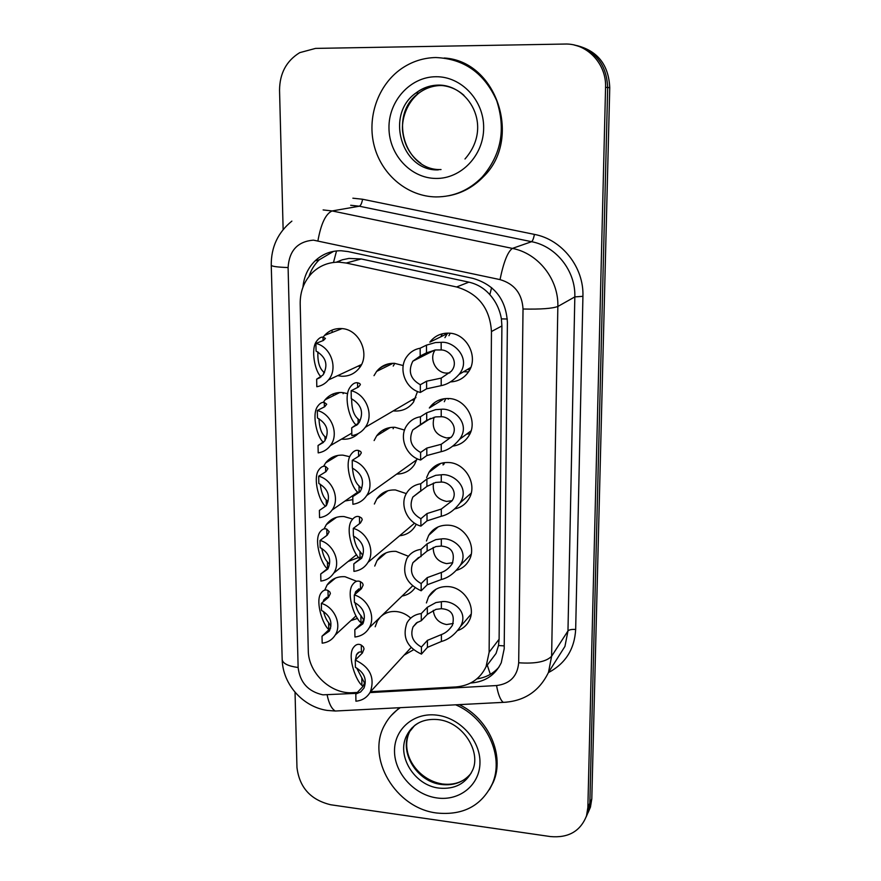 <?xml version="1.0" encoding="UTF-8"?>
<svg xmlns="http://www.w3.org/2000/svg" width="881" height="881" viewBox="0 0 881 881"><rect width="100%" height="100%" fill="white"/><g stroke="black" fill="none" stroke-linecap="round" stroke-linejoin="round"><path stroke-width="1.32" d="M468.505 371.87L463.549 371.749M444.938 337.654L447.317 333.635L429.829 342.147C434.597 336.024 440.885 333.029 448.704 333.15C466.765 333.139 479.055 357.19 468.538 371.815C464.122 378.18 458.076 381.55 450.4 381.914M469.892 433.837L466.688 434.08M444.222 398.697L429.322 408.002C434.025 401.472 440.478 398.3 448.671 398.509C466.082 398.763 478.339 421.426 468.868 435.754C465.124 441.689 459.783 445.136 452.856 446.116M470.773 494.593L469.199 494.836M426.613 477.568L428.959 472.37C433.562 465.498 440.126 462.217 448.649 462.514C465.487 463.021 477.656 484.484 469.077 498.503C465.873 504.031 461.137 507.489 454.882 508.888M426.448 540.978L428.695 535.318C433.188 528.182 439.828 524.812 448.627 525.208C464.959 525.935 477.017 546.385 469.21 560.063C466.423 565.25 462.184 568.663 456.512 570.315M426.404 602.945L428.518 596.889C432.89 589.543 439.586 586.129 448.594 586.625C464.485 587.561 476.423 607.13 469.276 620.466C466.82 625.356 462.988 628.704 457.801 630.521M374.007 375.669L376.616 371.408C381.198 365.835 387.133 363.137 394.435 363.313L403.223 365.56M417.517 391.483L413.552 402.022C408.872 408.277 402.639 411.273 394.831 411.02L393.311 410.876M374.117 440.566L376.672 435.842C381.209 429.884 387.31 427.032 394.963 427.296L404.555 430.071M417.12 458.715L414.455 464.639C410.194 470.817 404.28 473.967 396.714 474.088M374.359 504.02L376.837 498.866C381.308 492.578 387.519 489.616 395.492 489.968L406.328 493.613M416.25 524.184L415.237 526.078C411.625 531.794 406.416 535.02 399.622 535.758M374.733 566.065L377.09 560.514C381.462 553.973 387.772 550.933 395.998 551.374L408.432 556.274M414.995 587.88C411.845 592.329 407.54 595.06 402.077 596.063M380.911 616.502C385.195 612.691 390.393 611.04 396.505 611.557C401.813 612.163 406.559 614.354 410.722 618.143M413.486 649.804L404.148 655.112M323.195 337.093L324.593 335.364C328.976 330.672 334.395 328.404 340.848 328.558C359.305 328.47 371.132 354.889 358.853 368.599C354.327 373.907 348.59 376.451 341.652 376.242L337.665 375.647M323.239 402.43L325.067 399.831C329.461 394.721 335.077 392.276 341.927 392.508L347.665 393.609M358.325 433.518C353.986 437.626 348.777 439.52 342.72 439.223L341.553 439.112M323.525 466.39L325.651 462.899C330.023 457.426 335.793 454.849 342.984 455.158L349.735 456.71M352.829 499.626L345.044 500.992M324.021 528.963L326.322 524.613C330.639 518.843 336.542 516.156 344.019 516.552L352.576 519.019M358.809 557.442L348.138 561.461M324.693 590.193L327.071 585.028C331.311 579.004 337.302 576.229 345.044 576.725L356.816 581.328M357.532 618.396L350.869 620.62M370.505 691.706L455.94 686.938C469.991 685.726 480.024 678.998 486.048 666.73L496.058 653.427L498.503 645.531L499.109 639.232L501.906 325.948L501.388 318.878C499.802 309.616 495.948 301.533 489.825 294.65C484.165 288.23 477.183 284.067 468.89 282.151L361.232 258.959L348.964 258.419L342.401 259.785L336.19 262.219M486.048 666.73L489.131 652.237L491.455 331.531C489.924 308.306 478.306 293.461 456.6 286.975L346.222 263.034L339.196 262.175C328.734 262.053 319.737 265.599 312.215 272.824C304.11 281.149 300.102 291.446 300.19 303.692L308.273 650.42C308.229 672.974 330.926 694.481 353.028 692.686L357.323 692.444M375.185 626.765L377.42 620.863L380.284 617.107M360.318 366.562L358.049 366.144M343.072 393.708L343.612 392.662M389.248 365.186L389.997 363.545M413.266 400.172L411.801 400.04M393.223 366.089L394.776 363.335M393.124 428.75L393.785 427.252M440.874 336.773L442.317 333.789M440.214 401.207L440.852 399.445M444.299 401.714L445.808 398.531M443.837 464.364L444.453 462.613M283.131 229.589L279.541 90.126C279.718 73.321 286.446 60.822 299.738 52.651L315.541 48.4L564.82 44.05C587.021 43.125 606.646 63.928 605.566 87.329L587.858 807.525L589.841 803.153L588.486 811.5L586.14 816.973L588.486 811.5L589.841 803.153L607.681 87.505L589.841 803.153L591.801 798.825L590.446 807.128L588.123 812.557M574.346 45.063C595.479 50.404 606.591 64.555 607.681 87.505C606.591 64.555 595.479 50.404 574.346 45.063M576.659 45.526C597.648 50.834 608.683 64.886 609.751 87.671L591.801 798.825M470.63 683.006L471.357 682.962C485.376 681.74 495.353 674.989 501.267 662.71L504.196 648.79L507.401 322.27C505.947 299.386 494.505 284.772 473.086 278.418L348.072 251.581L341.167 250.755C331.135 250.645 322.446 254.014 315.123 260.842C307.965 267.901 303.923 276.667 302.965 287.151M309 276.414C311.092 269.927 314.506 264.388 319.252 259.796L333.602 251.349M587.858 807.525L586.493 815.916C580.403 831.257 568.377 838.139 550.416 836.565L330.705 804.76C310.663 799.926 299.419 787.493 296.963 767.461L295.036 692.235M498.965 667.093C493.228 673.69 485.872 677.61 476.907 678.855M323.459 611.403C324.88 616.656 326.609 620.4 328.635 622.658L330.937 626.149M329.142 629.805L328.767 629.408C323.415 625.774 315.354 603.067 320.508 593.871C322.798 590.314 325.298 589.191 328.007 590.512L328.139 597.34L323.834 599.807L323.129 601.877M328.007 590.512L329.901 592.043L330.375 593.563L328.481 597.362L321.345 603.386C334.45 606.976 342.103 624.464 335.232 635.025L356.001 615.896M330.65 628.054L322.028 636.214L322.182 643.163C327.886 642.491 332.236 639.782 335.232 635.025M322.028 636.214L329.362 631.06C332.919 622.427 330.298 615.544 321.488 610.401L321.345 603.386M356.607 667.919L364.536 683.061L362.785 686.64L355.814 694.041L360.615 691.97L363.985 688.061C367.146 679.339 364.282 672.434 355.406 667.346L355.296 660.089L362.3 653.085L364.051 648.967L363.435 646.94L361.309 645.123L361.419 652.171C359.503 651.455 357.829 652.358 356.409 654.88L355.45 659.935M362.917 686.486L361.893 685.308C356.32 681.101 347.72 658.559 352.653 648.713C355.219 644.551 358.104 643.35 361.309 645.123M355.814 694.041L355.924 701.21C362.443 700.527 367.256 697.411 370.361 691.86C375.075 677.687 370.053 667.093 355.296 660.089M362.598 652.766L361.419 652.171M421.415 647.028L427.406 640.377L441.392 634.573C445.676 633.043 449.332 629.97 452.382 625.356C455.103 614.905 451.435 609.355 441.381 608.705L435.952 609.366L427.329 614.354L421.305 620.709L416.471 622.878L413.079 626.843C409.973 635.432 412.749 642.161 421.415 647.028L421.437 654.109L427.428 647.37L441.403 641.478C448.616 639.551 454.959 634.584 460.444 626.589L471.148 614.145M433.265 610.346C434.234 618.253 438.683 622.988 446.59 624.552L453.252 623.473M421.437 654.109C406.956 647.348 402.121 636.963 406.945 622.977C410.028 617.515 414.808 614.376 421.272 613.561L427.307 607.284L435.941 602.56L441.37 601.723C452.228 599.818 469.221 611.26 460.444 626.589M421.272 613.561L421.305 620.709M435.963 196.926C407.958 196.54 382.222 175.418 374.436 146.709C366.562 118.032 377.74 84.994 401.637 68.542C412 61.494 423.365 57.816 435.732 57.529C464.034 58.73 484.352 73.09 496.686 100.632C506.024 129.43 501.19 154.902 482.182 177.037C469.133 190.285 453.726 196.915 435.963 196.926M444.211 58.003C497.203 61.02 522.422 139.616 483.273 176.872C473.405 187.047 461.787 193.357 448.429 195.813M321.741 548.367C323.03 554.832 324.924 559.347 327.435 561.913L329.362 564.269M325.97 536.089L322.986 538.28M327.435 568.663C321.862 565.305 313.911 542.123 319.462 532.807C321.752 529.327 324.186 528.093 326.785 529.107L329.175 531.75L327.247 535.141L320.023 540.449C333.558 543.984 341.211 562.353 333.712 573.146L356.563 554.634M327.908 568.289L320.728 573.983L320.882 581.064C326.377 580.348 330.661 577.705 333.712 573.146M320.728 573.983L327.886 568.994C331.84 560.052 329.274 552.927 320.177 547.619L320.023 540.449M320.244 484.154C321.18 491.774 323.173 497.027 326.212 499.912L327.93 501.763M325.563 506.212C319.726 502.533 312.645 479.363 318.448 470.41C320.706 467.04 323.074 465.708 325.552 466.434L327.952 468.648L326.003 471.621L318.68 476.18C332.677 479.638 340.308 499.02 332.082 510.033L357.796 492.105M326.212 499.912L326.322 505.672L319.396 510.418L319.55 517.654C324.825 516.894 328.998 514.35 332.082 510.033M319.396 510.418L326.333 505.661C330.738 496.388 328.239 488.999 318.834 483.493L318.68 476.18M318.966 418.673C319.34 427.406 321.334 433.386 324.957 436.624L326.388 437.989M323.525 442.361C317.435 438.176 311.478 415.083 317.457 406.604C319.671 403.388 321.95 402 324.285 402.441L326.697 404.214L324.715 406.736L317.303 410.513C331.829 413.916 339.405 434.443 330.331 445.643L351.805 433.133M323.503 442.383L318.041 445.5L318.195 452.889C323.195 452.096 327.236 449.684 330.331 445.643M318.041 445.5L324.693 441.018C329.615 431.404 327.214 423.728 317.468 417.99L317.303 410.513M317.898 351.915C317.501 361.651 319.429 368.346 323.679 372.002L324.494 372.696M321.136 376.848C314.88 371.749 310.519 349.107 316.521 341.332C318.658 338.337 320.816 336.916 322.997 337.093L325.43 338.403L323.415 340.462L315.905 343.425C331.014 346.751 338.469 368.621 328.437 379.964L361.452 364.558M320.111 377.597L316.653 379.171L316.808 386.726C321.488 385.922 325.364 383.664 328.437 379.964M316.653 379.171L322.942 375.042C328.481 365.064 326.19 357.08 316.059 351.067L315.905 343.425M354.988 602.648C356.486 608.694 358.457 613 360.891 615.555L363.655 619.85L361.882 623.01L354.823 629.673L362.884 623.814C366.386 614.762 363.556 607.626 354.404 602.395L354.294 594.972L361.397 588.728L363.17 585.028L362.543 583.211L360.406 581.636L360.505 588.838L355.583 591.79L354.746 594.576M361.584 623.296L360.99 622.68C355.23 618.914 346.486 595.875 351.871 585.7C354.448 581.57 357.29 580.216 360.406 581.636M354.823 629.673L354.944 637.007C361.287 636.247 366.044 633.175 369.227 627.779C376.033 616.546 367.928 598.684 354.294 594.972M353.622 536.089C354.845 543.412 356.97 548.533 359.977 551.429L362.763 555.272L360.957 558.003L353.821 563.873L361.706 558.191C365.615 548.797 362.84 541.397 353.391 535.989L353.27 528.402L360.461 522.962L362.256 519.691L361.628 518.083L359.47 516.773L359.569 523.633M359.977 551.429L360.076 558.708C354.085 555.437 345.22 531.75 351.112 521.255C353.699 517.191 356.486 515.693 359.47 516.773M353.821 563.873L353.931 571.373C360.065 570.547 364.756 567.551 368.005 562.353C375.482 550.834 367.355 532.047 353.27 528.402M358.919 524.129L354.801 527.245M360.021 491.785L352.785 496.609L360.461 491.158C364.833 481.378 362.135 473.692 352.345 468.086L352.224 460.334L359.503 455.73L361.331 452.9L360.703 451.535L358.523 450.488L358.611 456.292M352.51 468.152C353.215 476.72 355.395 482.634 359.03 485.916L361.684 488.779M358.391 492.688C352.092 489.065 344.218 465.399 350.396 455.301C352.962 451.358 355.671 449.75 358.523 450.488M352.785 496.609L352.896 504.273C358.776 503.403 363.379 500.496 366.683 495.551C374.932 483.757 366.815 463.902 352.224 460.334M455.664 704.811C486.62 717.883 504.428 756.316 492.424 783.572C481.687 805.752 463.197 815.564 436.943 813.031C395.624 808.461 365.549 757.627 384.876 724.611C388.587 717.729 393.719 712.09 400.271 707.674M391.065 715.702L399.423 707.718M459.265 704.624C488.746 718.577 504.945 755.612 493.393 781.998L489.429 789.662M357.609 424.444L351.717 427.814L359.107 422.671C364.051 412.495 361.441 404.489 351.277 398.641L351.156 390.712L358.534 386.979L360.384 384.634L359.756 383.499L357.554 382.75L357.62 387.442M356.673 425.281C350.087 421.327 343.249 397.496 349.724 387.772C352.246 384.006 354.856 382.332 357.554 382.75M351.717 427.814L351.838 435.655C357.433 434.74 361.893 431.976 365.241 427.34C374.381 415.292 366.309 394.192 351.156 390.712M351.673 398.807C351.596 408.509 353.733 415.226 358.071 418.949L360.01 420.644M421.151 583.563L427.208 577.639L441.348 572.474C445.5 571.064 449.123 568.157 452.217 563.741C455.356 552.949 451.733 547.046 441.326 546.055L435.853 546.561L427.131 551.054L412.936 562.673C409.478 571.593 412.209 578.553 421.151 583.563L421.173 590.799L427.23 584.775L441.348 579.522C448.385 577.771 454.684 573.057 460.234 565.382L471.225 554.149M433.21 547.409C433.254 556.363 437.714 561.77 446.59 563.62L452.79 562.684M421.173 590.799C406.24 583.85 401.461 573.124 406.846 558.609C410.017 553.323 414.731 550.251 421.008 549.37L427.109 543.83L435.831 539.613L441.315 538.93C452.537 537.135 469.859 549.865 460.234 565.382M421.008 549.37L421.03 556.682M420.876 518.722L427.01 513.557L441.293 509.064L451.975 500.882C458.616 491.444 449.079 481.742 441.271 482.072L435.743 482.425L426.922 486.4L412.837 497.049C408.949 506.322 411.636 513.546 420.876 518.722L420.909 526.111L427.032 520.847L441.304 516.266C448.121 514.691 454.343 510.264 459.959 502.974L471.203 493.052M433.463 483.041C432.263 493.063 436.646 499.186 446.59 501.432L452.107 500.683M420.909 526.111C407 522.554 399.225 504.229 406.824 492.754C410.061 487.7 414.698 484.704 420.733 483.779L426.9 479.022L435.721 475.322L441.271 474.793C452.9 473.097 470.542 487.314 459.959 502.974M420.733 483.779L420.755 491.246M420.6 452.46L426.8 448.088L441.238 444.288L451.678 436.734C459.012 427.274 449.365 416.504 441.216 416.724L435.621 416.9L426.712 420.347L412.793 429.917C408.41 439.553 411.009 447.074 420.6 452.46L420.633 460.014L426.822 455.543L441.249 451.645C447.812 450.257 453.924 446.149 459.574 439.322L471.06 430.853M434.091 417.231C431.294 428.276 435.467 435.181 446.601 437.945L451.149 437.45M420.633 460.014C406.196 456.512 398.454 437.086 406.89 425.347C410.172 420.578 414.698 417.715 420.446 416.746L426.69 412.804L435.61 409.654L441.216 409.291C453.33 407.683 471.28 423.607 459.574 439.322M420.446 416.746L420.479 424.378M420.314 384.733L426.591 381.187L441.194 378.114L451.27 371.275C459.43 361.871 449.717 349.856 441.172 349.955L435.511 349.955L426.503 352.841L420.193 356.023L412.826 361.199C407.848 371.242 410.337 379.094 420.314 384.733L420.347 392.452L426.613 388.807L441.194 385.636C447.46 384.424 453.407 380.691 459.056 374.414L470.751 367.487M435.159 350.01C428.706 358.622 435.853 373.004 446.601 373.104L449.861 372.872M420.347 392.452C405.315 389.017 397.661 368.302 407.066 356.32C410.381 351.904 414.742 349.206 420.16 348.215L426.481 345.132L435.5 342.544L441.161 342.357C453.847 340.837 472.062 358.754 459.056 374.414M420.16 348.215L420.193 356.023M361.232 258.959L346.222 263.034M507.313 319.01L501.388 318.878M489.825 294.65L491.62 287.624M504.229 645.883L498.503 645.531M333.492 262.45L336.542 250.92M490.343 674.328L487.27 665.111M468.89 282.151L456.6 286.975M501.906 325.948L491.455 331.531M499.109 639.232L489.131 652.237M332.071 330.078L332.115 332.456M333.238 393.873L333.271 395.734M334.384 456.38L334.406 457.569M340.154 260.523L339.229 262.175M609.751 87.671L605.566 87.329M369.954 692.598L496.554 685.55C510.077 683.81 517.455 676.223 518.689 662.765L523.028 309.011C522.103 293.659 514.427 283.858 500.023 279.607L313.394 240.139C297.624 241.504 289.188 250.645 288.098 267.56L298.13 667.512C299.936 682.489 308.207 691.596 322.931 694.834L356.475 693.347M271.249 265.203L271.249 265.28C271.943 266.425 277.559 267.174 288.098 267.56M339.714 710.791L335.309 711.022C331.652 708.941 328.943 703.589 327.148 694.977M352.874 198.203L362.565 199.249L534.437 234.401C562.21 239.577 584.037 267.439 582.925 296.324L575.667 629.486C574.522 649.242 565.426 663.624 548.389 672.621M323.129 209.931L332.137 210.944L512.401 248.409L531.595 241.691L359.316 206.209L350.682 205.262M500.023 279.607C503.624 262.053 507.742 251.658 512.401 248.409C538.335 253.332 558.774 279.431 557.849 306.467L574.83 296.897C575.778 271.15 556.34 246.339 531.595 241.691C532.642 240.942 533.589 238.52 534.437 234.401M317.942 240.678C321.036 223.609 325.761 213.698 332.137 210.944L359.316 206.209C360.747 205.581 361.827 203.258 362.565 199.249M523.028 309.011C540.692 309.407 552.299 308.559 557.849 306.467L551.616 656.246L567.97 630.939L574.83 296.897L582.925 296.324M518.689 662.765C535.329 663.944 546.308 661.763 551.616 656.246L548.489 672.379L564.941 646.412L567.97 630.939C569.181 629.706 571.747 629.21 575.667 629.486M506.641 702.179L503.282 702.355C500.419 700.142 498.172 694.536 496.554 685.55M282.184 659.44L282.195 659.726C282.922 663.558 288.241 666.157 298.13 667.512M471.798 682.379L471.357 682.962M383.015 554.468L383.675 554.909M380.922 557.255L380.129 556.759M328.767 629.408L328.635 622.658M432.956 592.351L432.373 591.889M361.794 678.326L361.893 685.308M441.37 601.723L441.381 608.705M441.392 634.573L441.403 641.478M427.406 640.377L427.428 647.37M427.307 607.284L427.329 614.354M438.286 169.89C401.549 171.454 384.678 114.376 415.975 92.979C422.649 88.045 430.049 85.501 438.187 85.347C447.889 85.391 456.49 88.728 464.001 95.379M435.93 178.436C410.832 178.325 389.061 154.891 388.973 127.998C388.51 101.117 410.194 76.867 435.765 76.735C461.336 76.195 484.054 100.434 483.658 127.965C483.658 155.496 461.016 178.942 435.93 178.436M441.04 169.548C404.489 171.101 387.728 114.354 418.871 93.089C425.501 88.188 432.868 85.655 440.963 85.512L445.015 85.699M379.986 495.188L381.055 495.761M327.567 568.553L327.435 561.913M326.917 535.395L326.785 529.107M384.501 431.029L382.629 430.302M325.651 471.831L325.552 466.434M378.819 370.064L377.927 369.888M325.034 440.544L324.957 436.624M324.373 406.912L324.285 402.441M383.477 366.21L389.138 363.699M385.415 364.8L379.226 368.632M323.723 373.996L323.679 372.002M323.063 340.595L322.997 337.093M432.934 530.175L433.782 530.769M431.117 533.159L430.479 532.719M360.891 615.555L360.99 622.68M430.754 469.903L431.58 470.388M437.879 465.586L436.833 464.992M434.762 404.599L432.956 403.872M359.03 485.916L359.118 492.171M471.093 773.265C463.78 782.119 453.924 785.874 441.535 784.497C416.768 781.932 398.465 751.625 409.665 731.626L414.599 725.537C420.633 720.79 428.342 718.808 437.714 719.568C463.571 721.902 481.577 752.759 472.337 770.732C465.774 783.749 454.673 789.541 439.057 788.099C414.169 785.5 395.767 755.039 407.022 734.952C409.775 729.633 413.817 725.537 419.158 722.64M436.921 797.944C414.246 794.893 394.567 773.188 394.512 751.273C394.115 729.303 413.729 712.178 436.789 715.141C459.849 717.762 480.299 740.161 479.969 762.505C479.98 784.894 459.596 801.314 436.921 797.944M442.119 783.914C417.616 780.026 399.258 753.255 409.665 731.626L411.89 727.981M358.071 418.949L358.149 423.882M441.315 538.93L441.326 546.055M441.348 572.474L441.348 579.522M427.208 577.639L427.23 584.775M427.109 543.83L427.131 551.054M443.363 462.767L443.055 464.959M441.271 474.793L441.271 482.072M441.293 509.064L441.304 516.266M427.01 513.557L427.032 520.847M426.9 479.022L426.922 486.4M448.253 399.214L448.539 398.498M441.216 409.291L441.216 416.724M441.238 444.288L441.249 451.645M426.8 448.088L426.822 455.543M426.69 412.804L426.712 420.347M445.61 333.227L444.905 334.813M469.771 369.69L467.37 369.491M448.936 335.683L450.235 333.26M441.161 342.357L441.172 349.955M441.194 378.114L441.194 385.636M426.591 381.187L426.613 388.807M426.481 345.132L426.503 352.841M327.071 585.028L335.562 578.057M326.322 524.613L336.564 517.29M325.651 462.899L337.963 455.411M325.067 399.831L339.791 392.497M324.593 335.364L341.993 328.635M377.09 560.514L386.076 552.861M376.837 498.866L387.871 490.75M376.672 435.842L390.206 427.516M376.616 371.408L393.08 363.291M428.518 596.889L436.051 589.202M428.695 535.318L438.143 526.893M428.959 472.37L440.83 463.351M590.446 807.128L586.493 815.916M319.252 259.796L315.123 260.842M291.875 221.12C277.956 232.408 271.084 247.132 271.249 265.28L282.195 659.726C282.812 684.581 303.13 706.925 327.181 710.416L335.309 711.022L503.282 702.355C524.228 701.287 539.304 691.288 548.489 672.379M326.818 597.296L323.834 599.807M370.361 691.86L411.086 647.557M359.151 652.149L356.409 654.88M417.55 622.162L413.079 626.843M420.876 163.359C410.975 156.223 405.007 146.334 402.98 133.681C401.009 124.1 404.071 105.324 418.871 93.089L415.975 92.979C422.384 88.045 429.609 85.424 437.659 85.116C467.954 83.926 494.142 125.763 464.981 158.987M482.182 177.037L483.273 176.872M382.695 430.258L384.579 430.974M385.294 364.855L379.392 368.478M369.227 627.779L412.506 585.986M358.974 588.827L355.583 591.79M368.005 562.353L414.588 523.171M436.943 464.926L437.978 465.52M366.683 495.551L416.812 459.717M432.989 403.839L434.829 404.566M442.813 784.013C451.424 784.982 458.858 783.341 465.102 779.068M492.424 783.572L493.393 781.998M365.241 427.34L415.953 397.595M418.563 557.508L412.936 562.673M419.929 491.477L412.837 497.049M430.545 418.398L412.793 429.917M434.674 350.087L412.826 361.199"/></g></svg>
